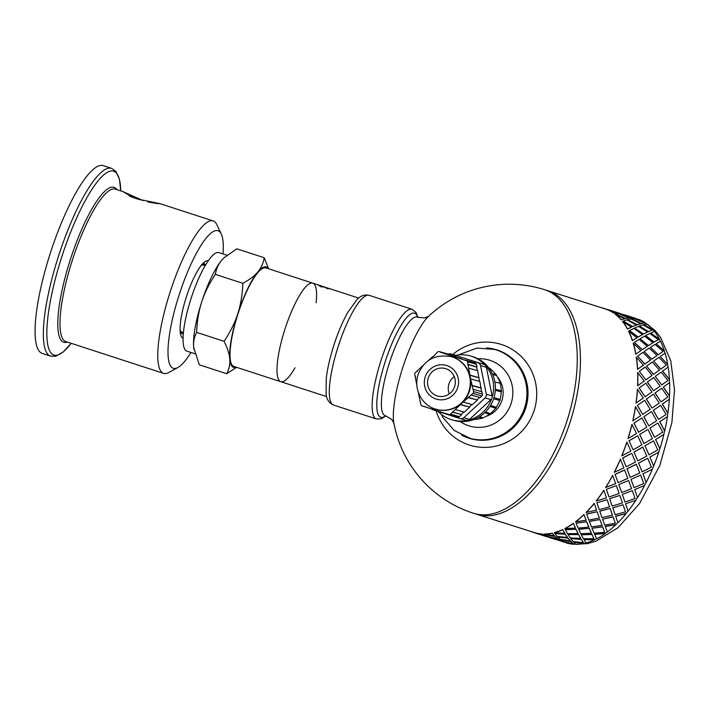 <?xml version="1.0" encoding="UTF-8"?>
<svg xmlns="http://www.w3.org/2000/svg" width="710" height="710" viewBox="0 0 710 710"><rect width="100%" height="100%" fill="white"/><g stroke="black" fill="none" stroke-linecap="round" stroke-linejoin="round"><path stroke-width="1.06" d="M224.067 341.315C230.191 332.218 234.77 323.023 237.797 313.731A52.78 12.496 108 0 0 229.756 358.94C229.312 353.731 227.413 347.856 224.067 341.315L196.661 332.395C194.238 337.064 193.226 341.989 193.635 347.181A52.78 12.496 -72 0 1 201.667 301.981A52.78 12.496 -72 0 1 221.733 260.188A52.78 12.496 -72 0 1 223.49 258.254A52.78 12.496 -72 0 1 223.57 258.174M242.802 283.317C249.387 279.829 254.402 276.039 257.854 271.939A52.78 12.496 108 0 0 237.797 313.731C240.779 304.421 242.447 294.286 242.802 283.317L215.387 274.397C209.273 283.494 204.693 292.68 201.667 301.981C198.685 311.291 197.016 321.426 196.661 332.395M268.123 268.62A52.78 12.496 108 0 0 257.854 271.939C261.262 267.83 263.374 263.099 264.191 257.73L268.655 268.797M236.634 367.336L226.73 373.726C229.152 369.058 230.164 364.132 229.756 358.94A52.78 12.496 108 0 0 236.066 367.15M264.191 257.73L236.785 248.811L223.668 258.076L221.733 260.188C218.325 264.298 216.204 269.037 215.387 274.397M193.892 349.347A52.78 12.496 -72 0 1 193.874 349.276A52.78 12.496 -72 0 1 193.635 347.181L199.315 364.807L226.73 373.726M182.115 332.12L180.304 332.901M316.119 302.788A51.803 12.265 108 0 0 312.808 283.157A51.803 12.265 108 0 0 285.118 328.632A51.803 12.265 108 0 0 280.752 381.687A51.803 12.265 108 0 0 280.858 381.723A51.803 12.265 108 0 0 294.978 367.771M233.794 366.413L280.752 381.687A51.803 12.265 108 0 1 285.118 328.632A51.803 12.265 108 0 1 312.808 283.157L265.842 267.883A51.803 12.265 108 0 0 238.161 313.35A51.803 12.265 108 0 0 233.794 366.413A51.803 12.265 108 0 0 233.901 366.44M226.88 255.209L218.875 252.609A51.794 12.256 108 0 0 191.203 298.076A51.794 12.256 108 0 0 186.828 351.122A51.794 12.256 108 0 0 186.934 351.157M147.609 201.897C167.267 205.447 159.652 203.282 138.832 199.404L132.539 197.353L122.901 191.567L141.308 199.847L129.211 195.978M141.308 199.847L143.455 200.548M142.568 200.344L130.773 196.617L140.394 199.821M180.375 333.363A36.956 8.742 108 0 0 180.846 333.567A36.956 8.742 108 0 0 183.375 333.008M205.421 265.22A36.956 8.742 108 0 0 203.211 263.17M203.291 264.582L202.918 263.472L203.291 264.582M203.859 265.141L203.016 263.366M204.986 265.558L204.347 263.658L204.986 265.558M223.02 253.958A72.331 17.12 108 0 0 221.298 234.096L216.852 224.671A80.15 18.975 108 0 0 213.204 220.943A80.15 18.975 108 0 0 170.364 291.295A80.15 18.975 108 0 0 163.611 373.389A80.15 18.975 108 0 0 163.77 373.442A80.15 18.975 108 0 0 168.749 372.519L177.891 367.523A72.331 17.12 108 0 0 190.972 352.471M221.298 234.096A72.331 17.12 108 0 0 182.115 286.121A72.331 17.12 108 0 0 173.4 368.348A72.331 17.12 108 0 0 177.891 367.523M208.216 260.854A40.665 9.62 108 0 0 205.607 261.289A40.665 9.62 108 0 0 186.481 296.54A40.665 9.62 108 0 0 181.201 336.3A40.665 9.62 108 0 0 183.056 338.191M111.621 168.368A98.725 23.368 108 0 0 58.593 255.857A98.725 23.368 108 0 0 50.534 356.136L55.797 356.225L63.234 351.991L71.169 343.312A96.666 22.88 108 0 1 54.084 355.115A96.666 22.88 108 0 1 61.77 256.878A96.666 22.88 108 0 1 99.835 178.813A96.666 22.88 108 0 1 120.753 190.875L119.449 179.195L115.925 171.394L111.621 168.368L103.349 165.678A98.725 23.368 108 0 0 50.587 252.334A98.725 23.368 108 0 0 42.263 353.438L50.534 356.136A98.725 23.368 108 0 0 50.738 356.198M647.751 458.323L638.592 463.053L642.133 471.804L651.416 467.153L647.751 458.323L638.672 463.115M637.775 460.914L646.801 456.095L642.772 447.078L633.977 452.004L637.775 460.914L633.977 452.004M633.098 449.82L641.849 444.859L637.633 435.78L629.016 440.786L633.098 449.82L629.016 440.786M639.728 434.511L644.005 443.599L639.63 434.493L647.955 429.417L639.63 434.493M645.035 445.862L649.02 454.87L644.937 445.836L653.555 440.83L644.937 445.836M653.617 465.911L649.898 457.054L653.617 465.911A117.301 60.954 107.6 0 1 652.215 469.274L642.887 473.872L646.118 482.33A117.301 60.954 107.6 0 1 644.476 485.48L634.713 489.58L637.518 497.488A117.301 60.954 107.6 0 1 635.69 500.328L625.554 503.798L627.604 509.736M634.048 423.089L638.627 432.23L633.95 423.08L641.964 417.977L633.95 423.08M628.084 438.549L636.55 433.499L631.927 424.358A117.301 60.954 -72.4 0 1 627.986 438.523L628.084 438.549A117.496 61.051 -72.4 0 0 632.033 424.367M638.627 432.23L646.792 427.127L641.964 417.977M644.005 443.599L652.463 438.549L647.955 429.417M649.02 454.87L657.771 449.909L653.555 440.83M669.352 379.442L662.483 371.179L668.19 367.088A117.496 61.051 107.6 0 1 669.459 379.362L669.352 379.442A117.301 60.954 107.6 0 1 669.503 382.646L669.61 382.566A117.496 61.051 107.6 0 1 669.539 395.816L669.423 395.878A117.301 60.954 107.6 0 1 669.246 399.277L669.352 399.224A117.496 61.051 107.6 0 1 667.941 413.14L667.835 413.167A117.301 60.954 107.6 0 1 667.32 416.69L667.427 416.672A117.496 61.051 107.6 0 1 664.711 430.899L664.604 430.899A117.301 60.954 107.6 0 1 663.77 434.458L663.877 434.467A117.496 61.051 107.6 0 1 659.927 448.649L659.83 448.622A117.301 60.954 107.6 0 1 658.694 452.128L649.898 457.054M659.83 448.622L655.552 439.543L663.77 434.458M664.604 430.899L659.723 421.758L667.32 416.69M667.835 413.167L662.306 404.159L669.246 399.277M669.423 395.878L663.229 387.154L669.503 382.646M667.604 364.274L660.185 356.509L667.604 364.274A117.301 60.954 107.6 0 1 668.083 367.168M664.223 350.749L656.173 343.711L664.223 350.749A117.301 60.954 107.6 0 1 665.013 353.252M659.306 339.185L650.662 333.008L659.306 339.185A117.301 60.954 107.6 0 1 660.371 341.253M652.969 329.884L643.775 324.656L652.969 329.884A117.301 60.954 107.6 0 1 654.265 331.455M645.363 323.068L635.698 318.879L645.363 323.068A117.301 60.954 107.6 0 1 646.783 324.079M636.053 318.506L623.318 314.468L636.053 318.506L629.442 318.018L619.777 313.829L629.513 317.84L632.521 317.867L619.777 313.829M620.132 313.456L607.396 309.418L620.132 313.456L616.591 312.826M385.015 415.607L385.148 415.652A51.803 12.265 -72 0 0 385.166 415.661C390.544 418.527 392.941 420.169 392.381 420.586L393.873 423A117.301 117.301 0 0 0 473.73 513.339A117.301 60.954 107.6 0 0 567.104 420.524A117.301 60.954 107.6 0 0 545.245 289.911A117.301 60.954 107.6 0 0 544.65 289.715L547.836 290.727A117.301 60.954 107.6 0 1 548.422 290.923A117.301 60.954 107.6 0 1 570.29 421.536A117.301 60.954 107.6 0 1 476.916 514.342L534.55 532.624A117.301 60.954 -72.4 0 0 542.138 533.973L544.597 535.731L542.138 533.973M575.677 544.135A117.301 60.954 107.6 0 1 573.982 544.073L563.758 541.606L566.332 542.91A117.496 61.051 107.6 0 0 573.928 544.259L563.704 541.792M585.998 542.786A117.301 60.954 107.6 0 1 584.055 543.248L573.591 541.89L575.908 544.322A117.496 61.051 107.6 0 0 584.028 543.434L573.556 542.085M596.613 538.65A117.301 60.954 107.6 0 1 594.563 539.653L583.957 539.405L586.105 542.937A117.496 61.051 107.6 0 0 594.545 539.84L583.931 539.582M607.325 531.852A117.301 60.954 107.6 0 1 605.24 533.379L594.59 534.186L596.684 538.792A117.496 61.051 107.6 0 0 605.24 533.556L594.59 534.364M617.886 522.56A117.301 60.954 107.6 0 1 615.827 524.583L605.248 526.376L607.378 531.985A117.496 61.051 107.6 0 0 615.845 524.743L605.266 526.536M628.039 511.005A117.301 60.954 107.6 0 1 626.06 513.472L615.659 516.161L617.931 522.693A117.496 61.051 107.6 0 0 626.096 513.614L615.685 516.303M642.133 471.804L638.592 463.053M632.867 420.799L632.761 420.799A117.301 60.954 -72.4 0 0 635.477 406.59L640.722 415.687L632.867 420.799A117.496 61.051 -72.4 0 0 635.583 406.573M626.131 466.683L622.67 458.003L626.131 466.683M626.211 466.754L635.494 462.103L631.74 453.22L622.67 458.003M621.853 455.864L621.774 455.811A117.301 60.954 -72.4 0 0 626.85 442.028L630.879 451.045L621.853 455.864A117.496 61.051 -72.4 0 0 626.948 442.064M649.969 428.139L654.549 437.28L649.872 428.13L657.886 423.027L649.872 428.13M643.908 416.699L648.789 425.849L643.801 416.708L651.505 411.623L643.801 416.708M653.369 410.362L658.569 419.468L653.253 410.389L660.637 405.357L653.253 410.389M637.447 405.312L642.648 414.418L637.332 405.339L644.716 400.307L637.332 405.339M651.931 407.939L646.384 399.109L653.431 394.174L646.384 399.109M655.126 392.976L660.992 401.869L655.01 393.029L661.729 388.246L655.01 393.029M636.098 403.04L635.991 403.067A117.301 60.954 -72.4 0 0 637.403 389.178L643.304 398.053L636.098 403.04A117.496 61.051 -72.4 0 0 637.509 389.124M639.204 387.926L645.071 396.819L639.089 387.98L645.816 383.196L639.089 387.98M647.422 382.042L653.617 390.766L647.307 382.104L653.688 377.516L647.307 382.104M667.32 380.906L667.95 380.445L661.152 372.129L655.215 376.406L661.747 384.927L667.205 380.995M661.747 384.927L655.215 376.406M637.695 385.716L637.589 385.779A117.301 60.954 -72.4 0 0 637.66 372.546L644.236 381.03L637.695 385.716A117.496 61.051 -72.4 0 0 637.766 372.466M651.398 375.856L652.028 375.395L645.23 367.079L639.293 371.357L645.834 379.877L651.283 375.945M645.834 379.877L639.293 371.357M659.297 370.176L653.431 374.392L646.561 366.129L653.537 374.312L659.297 370.176M666.37 365.109L660.726 369.156L653.635 361.07L660.832 369.058L666.37 365.109L658.907 357.387L653.635 361.07M643.375 365.126L637.509 369.342A117.301 60.954 -72.4 0 0 636.24 357.094L643.375 365.126M650.333 360.174L644.804 364.106L637.598 356.127L644.911 364.008L650.333 360.174M656.892 355.621L651.682 359.224L644.156 351.574L651.789 359.118L656.892 355.621M663.149 351.379L658.152 354.76L650.413 347.341L658.259 354.636L663.149 351.379L655.046 344.394L650.413 347.341M640.97 350.571L635.761 354.175A117.301 60.954 -72.4 0 0 633.187 343.205L640.97 350.571M647.121 346.462L642.231 349.711L634.385 342.424L642.337 349.586L647.121 346.462M652.889 342.841L648.301 345.699L640.145 338.803L648.408 345.566L652.889 342.841M658.374 339.593L653.99 342.176L645.639 335.555L654.096 342.034L658.374 339.593L649.685 333.469L645.639 335.555M636.968 337.791L632.388 340.649A117.301 60.954 -72.4 0 0 628.563 331.233L636.968 337.791M642.355 334.694L638.068 337.126L629.619 330.656L638.175 336.984L642.355 334.694M647.378 332.156L643.384 334.135L634.642 328.118L643.482 333.984L647.378 332.156M652.153 330.035L648.345 331.712L639.417 325.996L648.434 331.552L652.153 330.035L642.932 324.878L639.417 325.996M631.456 327.106L627.462 329.085A117.301 60.954 -72.4 0 0 622.501 321.452L631.456 327.106M636.151 325.153L632.424 326.662L623.407 321.115L632.512 326.502L636.151 325.153M640.518 323.822L637.047 324.834L627.773 319.784L637.127 324.665L640.518 323.822M644.653 322.952L641.352 323.636L631.918 318.914L641.432 323.458L644.653 322.952L634.962 318.834L631.918 318.914M624.596 318.772L621.126 319.784A117.301 60.954 -72.4 0 0 615.135 314.131L624.596 318.772M628.661 318.08L625.43 318.586L615.925 314.042L625.51 318.408L628.661 318.08M616.528 313.003L613.52 312.968A117.301 60.954 -72.4 0 0 606.642 309.427L616.528 313.003M563.891 541.925L560.536 540.727M545.298 535.864L536.787 533.538L547.907 537.062L544.614 535.677M560.572 540.594L558.06 539.023L547.836 536.556L550.41 537.86L560.572 540.594M573.325 543.798L570.982 541.481L560.58 539.76L563.066 541.437L573.325 543.798L570.947 541.677L560.58 539.76M557.448 538.562L555.06 536.432L544.712 534.523L547.144 536.387L557.448 538.562M570.405 540.887L568.133 538.198L557.669 536.84L559.986 539.272L570.405 540.887M583.469 542.697L581.304 539.272L570.734 538.659L572.979 541.455L583.469 542.697L581.286 539.458L570.734 538.659M554.483 535.837L552.211 533.148A117.301 60.954 -72.4 0 1 544.1 534.035L554.483 535.837M567.574 537.461L565.382 534.222L554.838 533.423L557.057 536.405L567.574 537.461M580.771 538.393L578.641 534.603L568.035 534.355L570.183 537.887L580.771 538.393M594.022 538.819L591.936 534.319L581.286 534.781L583.398 538.677L594.022 538.819L591.927 534.497L581.286 534.781M564.849 533.343L562.719 529.553A117.301 60.954 -72.4 0 1 554.288 532.651L564.849 533.343M578.109 533.592L576.014 529.269L565.373 529.553L567.476 533.627L578.109 533.592M591.412 533.174L589.318 528.329L578.668 529.136L580.762 533.742L591.412 533.174M604.716 532.278L602.595 526.758L591.98 528.24L594.075 533.183L604.716 532.278L602.612 526.927L591.98 528.24M575.49 528.125L573.396 523.279A117.301 60.954 -72.4 0 1 564.849 528.515L575.49 528.125M588.794 527.06L586.673 521.708L576.05 523.022L578.153 528.134L588.794 527.06M602.062 525.365L599.906 519.534L589.327 521.326L591.457 526.935L602.062 525.365M615.304 523.226L613.041 516.773L602.559 519.179L604.734 525.116L615.304 523.226L613.076 516.924L602.559 519.179M586.14 520.315L583.984 514.484A117.301 60.954 -72.4 0 1 575.526 521.717L586.14 520.315M599.355 518.016L597.119 511.724L586.62 513.978L588.812 520.066L599.355 518.016M612.473 515.149L610.139 508.422L599.737 511.111L602.009 517.643L612.473 515.149M612.765 507.836L623.052 504.739L612.765 507.836L615.117 514.652L625.501 511.874L624.418 508.733M614.345 472.319L614.274 472.23A117.301 60.954 -72.4 0 0 620.371 459.175L623.859 467.89L614.345 472.319A117.496 61.051 -72.4 0 0 620.451 459.246M596.551 510.099L594.217 503.372A117.301 60.954 -72.4 0 1 586.061 512.442L596.551 510.099M596.844 502.786L607.13 499.689L596.844 502.786L599.196 509.603L609.579 506.825L608.497 503.683M611.683 504.686L609.633 498.748L619.821 495.403L609.633 498.748M622.342 494.488L624.969 502.068L622.279 494.373L632.308 490.672L622.279 494.373M596.24 501.038L596.196 500.896A117.301 60.954 -72.4 0 0 603.846 490.237L606.5 497.861L596.24 501.038A117.496 61.051 -72.4 0 0 603.899 490.353M605.736 487.495L605.683 487.388A117.301 60.954 -72.4 0 0 612.632 475.38L615.668 483.625L605.736 487.495A117.496 61.051 -72.4 0 0 612.712 475.469M618.126 482.614L615.055 474.316L618.126 482.614L627.862 478.442L624.605 469.949L615.055 474.316M630.267 477.368L626.966 468.822L630.267 477.368L639.781 472.94L636.293 464.225L626.966 468.822M606.42 489.438L609.047 497.018L606.358 489.323L616.386 485.622L606.358 489.323M618.854 484.637L621.658 492.545L618.792 484.531L628.625 480.519L618.792 484.531M631.048 479.454L634.048 487.663L630.977 479.365L640.606 475.07L630.977 479.365M658.694 452.128L649.987 457.098M658.791 452.163A117.496 61.051 107.6 0 1 653.697 465.964M652.215 469.274L642.887 473.872M652.295 469.337A117.496 61.051 107.6 0 1 646.189 482.418L646.118 482.33M642.967 473.952L646.189 482.418M634.048 487.663L643.784 483.492L640.606 475.07M636.373 464.287L627.045 468.902M621.658 492.545L631.589 488.675L628.625 480.519M624.685 470.02L615.126 474.404M609.047 497.018L619.155 493.477L616.386 485.622M642.87 447.114L634.066 452.057M631.829 453.273L622.75 458.065M637.633 435.78L629.113 440.812M644.476 485.48L634.713 489.58M644.547 485.569A117.496 61.051 107.6 0 1 637.58 497.595L637.518 497.488M634.775 489.687L637.58 497.595M624.969 502.068L635.077 498.526L632.308 490.672M609.686 498.873L612.162 506.088L622.422 502.911L619.821 495.403M609.579 506.825L607.13 499.689M610.139 508.422L599.764 511.253M597.119 511.724L586.646 514.129M635.69 500.328L625.554 503.798M635.743 500.452A117.496 61.051 107.6 0 1 628.084 511.138L627.56 509.611M625.608 503.922L627.649 509.869M625.501 511.874L623.052 504.739M612.508 515.291L610.174 508.564M599.382 518.176L597.154 511.874M599.906 519.534L589.344 521.486M586.673 521.708L576.058 523.19M602.08 525.524L599.923 519.693M588.794 527.228L586.691 521.877M589.318 528.329L578.668 529.314M576.014 529.269L565.364 529.731M591.412 533.352L589.318 528.506M578.1 533.769L576.005 529.447M596.586 510.241L594.217 503.372M586.087 512.593A117.496 61.051 -72.4 0 0 594.252 503.514M578.641 534.603L568.009 534.532M565.382 534.222L554.812 533.609M580.753 538.579L578.623 534.79M567.547 537.647L565.364 534.408M586.158 520.474L583.984 514.484M575.535 521.885A117.496 61.051 -72.4 0 0 584.002 514.644M568.133 538.198L557.634 537.035M555.06 536.432L544.668 534.71M570.37 541.073L568.106 538.384M557.403 538.748L555.025 536.627M575.49 528.302L573.396 523.279M564.841 528.693A117.496 61.051 -72.4 0 0 573.405 523.456M534.55 532.624L544.597 535.731M558.06 539.023L547.783 536.742M536.787 533.538L535.198 533.033M560.518 540.78L558.007 539.209M547.907 537.062L545.245 536.05M564.832 533.529L562.719 529.553M554.261 532.837A117.496 61.051 -72.4 0 0 562.702 529.74M561.22 540.913L551.12 538.082M548.661 537.062L547.925 537.017M563.891 541.934L552.708 538.588M563.829 542.112L561.166 541.1M549.087 537.355L548.599 537.248M554.448 536.023L552.211 533.148M544.064 534.222A117.496 61.051 -72.4 0 0 552.185 533.334M564.583 542.112L563.846 542.067M534.497 532.811A117.496 61.051 -72.4 0 0 542.085 534.16M534.097 532.482L532.74 532.012M530.876 531.462A117.496 61.051 -72.4 0 0 532.678 532.198M604.831 308.806L606.677 309.329M620.105 313.447L622.137 314.175M613.52 312.968L616.599 312.817M628.732 317.902L619.04 313.784L615.996 313.864M636.027 318.497L636.675 318.905A117.301 60.954 107.6 0 1 636.994 319.012A117.301 60.954 107.6 0 1 637.127 319.047L635.991 318.692M621.126 319.784L624.676 318.595M640.597 323.645L631.128 319.003L627.853 319.606M636.231 324.985L627.01 319.828L623.495 320.947M645.434 322.89A117.496 61.051 107.6 0 0 638.547 319.34L635.698 318.879M604.884 308.619A117.496 61.051 -72.4 0 0 601.796 307.847M627.462 329.085L631.554 326.946M647.476 331.996L638.512 326.343L634.74 327.958M642.452 334.543L633.764 328.419L629.717 330.505M653.049 329.715A117.496 61.051 107.6 0 0 647.05 324.053L643.775 324.656M613.591 312.791A117.496 61.051 -72.4 0 0 606.704 309.24M632.388 340.649L637.065 337.649M652.987 342.699L644.582 336.132L640.251 338.661M647.227 346.329L639.124 339.344L634.491 342.291M659.404 339.034A117.496 61.051 107.6 0 0 654.434 331.392L650.662 333.008M621.215 319.615A117.496 61.051 -72.4 0 0 615.206 313.953M635.761 354.175L641.077 350.447M656.998 355.497L649.215 348.122L644.263 351.459M650.449 360.059L642.985 352.337L637.713 356.021M664.329 350.616A117.496 61.051 107.6 0 0 660.504 341.182L656.173 343.711M627.56 328.934A117.496 61.051 -72.4 0 0 622.59 321.293M637.509 369.342L643.491 365.029M659.413 370.079L652.277 362.038L646.668 366.04M667.711 364.168A117.496 61.051 107.6 0 0 665.137 353.172L660.185 356.509M632.486 340.516A117.496 61.051 -72.4 0 0 628.669 331.082M662.59 371.09L669.459 379.362M653.617 390.766L660.158 386.08L653.688 377.516M645.071 396.819L651.94 391.964L645.816 383.196M635.867 354.068A117.496 61.051 -72.4 0 0 633.293 343.072M669.61 382.566L663.229 387.154M663.344 387.092L669.539 395.816M660.992 401.869L667.861 397.014L661.729 388.246M646.49 399.064L652.02 408.09L659.226 403.102L653.431 394.174M642.648 414.418L650.183 409.351L644.716 400.307M637.615 369.262A117.496 61.051 -72.4 0 0 636.355 356.988M669.352 399.224L662.306 404.159M662.412 404.114L667.941 413.14M658.569 419.468L666.104 414.4L660.637 405.357M648.789 425.849L656.644 420.737L651.505 411.623M667.427 416.672L659.723 421.758M659.83 421.749L664.711 430.899M654.549 437.28L662.714 432.177L657.886 423.027M663.877 434.467L655.552 439.543M655.649 439.561L659.927 448.649M320.396 286.37L320.609 285.695L322.189 286.236M318.79 285.58L320.609 285.695L312.808 283.157M318.95 285.704L327.993 288.127M327.78 288.553L327.115 288.411M325.996 288.136L327.212 288.074M329.76 288.819L326.103 287.781M329.804 288.695L325.038 287.426M322.553 287.026L322.686 286.574L325.118 287.168L323.201 286.538M321.95 286.875L322.686 286.574M321.381 286.698L322.074 286.476M320.725 286.485L321.497 286.308M320.893 285.917L323.352 286.627M326.591 396.597L280.752 381.687A51.803 12.265 108 0 0 280.858 381.723M393.873 423A61.158 14.475 -72 0 1 402.783 367.487A61.158 14.475 -72 0 1 428.583 316.314L425.956 317.397C426.16 318.062 423.258 317.973 417.223 317.13A51.803 12.265 -72 0 0 417.205 317.121A51.803 12.265 -72 0 0 389.373 363.032A51.803 12.265 -72 0 0 385.148 415.652M436.144 410.815A52.78 51.28 -74.1 0 0 484.646 447.424A52.78 51.28 -74.1 0 0 534.097 410.611A52.78 51.28 -74.1 0 0 514.484 350.926A52.78 51.28 -74.1 0 0 452.794 354.476M461.722 435.203A46.336 45.014 -74.1 0 0 472.035 439.099A46.336 45.014 -74.1 0 0 525.72 407.993A46.336 45.014 -74.1 0 0 497.337 350.039A46.336 45.014 -74.1 0 0 486.519 347.927M606.659 309.382L547.836 290.727A117.301 60.954 107.6 0 1 548.422 290.923A117.301 60.954 107.6 0 1 570.29 421.536A117.301 60.954 107.6 0 1 476.916 514.342L473.73 513.339M469.416 438.185A46.141 44.828 105.9 0 0 524.903 406.865A46.141 44.828 105.9 0 0 496.201 349.906A46.141 44.828 105.9 0 0 494.63 349.427L495.518 349.684A46.141 44.828 105.9 0 1 497.089 350.163A46.141 44.828 105.9 0 1 525.791 407.123A46.141 44.828 105.9 0 1 470.304 438.443L454.231 430.464L443.005 417.56L441.292 414.312M466.23 360.298A1.953 1.899 105.9 0 1 467.499 361.736L476.401 364.265A1.953 1.899 -74.1 0 0 475.141 362.828L465.334 360.343L440.209 352.169L448.374 354.157A1.953 1.899 -74.1 0 0 448.241 354.121A3.914 3.799 105.9 0 1 450.93 353.953L483.838 364.416A3.914 3.799 105.9 0 1 485.178 365.197A3.914 3.799 -74.1 0 1 485.747 365.845A3.914 3.799 105.9 0 1 486.368 367.301L492.11 395.887A3.914 3.799 105.9 0 1 492.101 397.485A3.914 3.799 -74.1 0 1 491.835 398.319A3.914 3.799 105.9 0 1 490.912 399.615L469.541 419.388A3.914 3.799 105.9 0 1 468.192 420.196A3.914 3.799 -74.1 0 1 467.358 420.382A3.914 3.799 105.9 0 1 465.946 420.267L460.151 418.625A3.914 3.799 105.9 0 1 460.018 418.58L432.905 409.759A3.914 3.799 105.9 0 1 431.44 408.871M476.401 364.265L476.934 366.892L468.032 364.363L467.499 361.736M433.251 356.589L437.608 352.053A1.953 1.899 105.9 0 1 439.463 351.627M432.816 356.464L428.334 360.609M451.152 356.589C434.911 353.997 423.897 360.005 418.11 374.623C412.989 390.198 423.187 406.262 436.188 409.244A27.37 26.59 105.9 0 0 469.106 390.66A27.37 26.59 105.9 0 0 452.084 356.873A27.37 26.59 105.9 0 0 451.152 356.589L451.595 356.713A27.37 26.59 105.9 0 1 452.527 356.997A27.37 26.59 105.9 0 1 470.215 377.108L468.032 364.363M473.534 391.583A1.953 1.899 105.9 0 1 472.931 393.446L481.833 395.976A1.953 1.899 -74.1 0 0 482.436 394.112L473.534 391.583L470.215 377.108A27.37 26.59 105.9 0 1 461.784 403.209L472.931 393.446M481.833 395.976L480.111 397.573L471.2 395.044M448.809 414.578L457.577 417.063A1.953 1.899 -74.1 0 0 459.441 416.646L450.53 414.116A1.953 1.899 105.9 0 1 448.676 414.533L422.015 405.863A1.953 1.899 105.9 0 1 420.755 404.425L418.288 392.231M450.53 414.116L461.784 403.209A27.37 26.59 105.9 0 1 436.641 409.368L436.188 409.244M415.581 376.93L414.702 374.498A1.953 1.899 105.9 0 1 415.306 372.635L417.462 371.161M415.173 376.815L416.823 384.998M423.311 365.242L417.036 371.037M448.374 354.157L440.289 351.894M483.838 364.416L450.93 353.953M469.541 419.388L463.754 417.737A3.914 3.799 105.9 0 1 460.151 418.625M463.754 417.737L485.116 397.964L490.912 399.615M492.11 395.887L486.323 394.245A3.914 3.799 105.9 0 1 485.116 397.964M486.323 394.245L480.572 365.65L486.368 367.301M478.043 362.774A3.914 3.799 105.9 0 1 480.572 365.65M467.358 420.382A33.237 32.287 105.9 0 1 452.181 419.885A33.237 32.287 105.9 0 1 438.132 411.463M455.758 355.32A33.237 32.287 105.9 0 1 470.348 355.941A33.237 32.287 105.9 0 1 471.484 356.287A33.237 32.287 105.9 0 1 485.178 365.197M485.747 365.845A33.237 32.287 105.9 0 1 492.101 397.485M491.835 398.319A33.237 32.287 105.9 0 1 468.192 420.196M465.378 360.201L461.722 359.162M475.141 362.828L465.432 360.041M477.289 370.584L476.561 366.981L467.65 364.452M479.481 381.394L477.706 370.7L468.795 368.17M479.126 377.711L470.215 375.173M478.753 377.791L469.842 375.262M481.558 391.68L479.889 381.518L470.987 378.989M481.203 387.988L472.292 385.459M480.83 388.077L471.919 385.548M482.436 394.112L481.975 391.796L473.064 389.266M479.676 397.449L477.005 399.916L468.094 397.387M477.005 399.916L468.351 397.671M477.253 400.2L472.416 404.673L463.506 402.144M471.981 404.549L469.31 407.016L460.399 404.487M469.31 407.016L460.657 404.771M469.559 407.3L464.322 412.146L455.412 409.617M463.887 412.022L461.216 414.489L452.314 411.96M461.216 414.489L452.563 412.244M459.441 416.646L461.473 414.773M447.948 414.152L444.291 413.113M440.803 411.827L437.147 410.788M433.579 409.475L429.923 408.436M426.435 407.149L422.778 406.111M443.865 353.207L440.209 352.169M456.308 356.873L443.91 353.065M456.344 356.739L447.442 354.21M451.01 355.533L447.353 354.494M454.666 356.553L451.054 355.382M458.234 357.875L454.578 356.837M461.811 358.87L458.278 357.725M449.332 393.881A14.271 13.863 105.9 0 1 454.258 376.566M445.827 368.703A14.271 13.863 105.9 0 1 454.711 386.32A14.271 13.863 105.9 0 1 437.546 396.011A14.271 13.863 105.9 0 1 428.103 378.492A14.271 13.863 105.9 0 1 445.827 368.703M470.348 355.941L472.132 356.447A33.237 32.287 105.9 0 1 473.259 356.793A33.237 32.287 105.9 0 1 493.938 397.831A33.237 32.287 105.9 0 1 453.965 420.391L452.181 419.885M481.637 418.19A27.956 27.157 105.9 0 1 474.36 419.415A0.621 0.604 105.9 0 1 473.588 419.716L473.446 419.663M488.728 367.842A27.956 27.157 105.9 0 1 489.474 368.339M489.039 368.259L490.104 368.454A0.621 0.604 105.9 0 1 490.592 369.156A27.956 27.157 105.9 0 1 495.784 374.463M495.82 374.507A0.621 0.604 105.9 0 1 496.45 375.395A27.956 27.157 105.9 0 1 499.778 382.158A0.621 0.604 105.9 0 1 500.106 383.222A27.956 27.157 105.9 0 1 501.224 390.748A0.621 0.604 105.9 0 1 501.216 391.858A27.956 27.157 105.9 0 1 500 399.402A0.621 0.604 105.9 0 1 499.654 400.458A27.956 27.157 105.9 0 1 496.228 407.291A0.621 0.604 105.9 0 1 495.589 408.188A27.956 27.157 105.9 0 1 490.291 413.628A0.621 0.604 105.9 0 1 489.412 414.294A27.956 27.157 105.9 0 1 482.747 417.808A0.621 0.604 105.9 0 1 481.93 418.305M482.747 417.808L479.641 416.628M484.779 412.652L489.412 414.294M490.291 413.628L485.507 411.942M489.98 406.386L495.589 408.188M496.228 407.291L490.557 405.463M493.645 398.727L499.654 400.458M500 399.402L493.983 397.671M495.323 390.358L501.216 391.858M501.224 390.748L495.385 389.257M494.897 382.051L500.106 383.222M492.687 374.658L496.45 375.395M489.545 368.969L490.592 369.156M205.19 265.62L203.655 265.123A35.189 8.325 108 0 0 200.974 265.762M180.083 329.955A35.189 8.325 108 0 0 181.884 332.049A35.189 8.325 108 0 0 181.955 332.067M180.207 332.094A35.757 8.467 108 0 0 180.5 332.2A35.757 8.467 108 0 0 182.035 332.102M203.814 265.176A35.757 8.467 108 0 0 202.332 264.102M116.955 189.632A81.437 19.276 108 0 0 70.361 259.532A81.437 19.276 108 0 0 63.891 342.291A81.437 19.276 108 0 0 67.361 342.078M122.901 191.567L115.41 189.135A80.15 18.975 108 0 0 72.358 260.162A80.15 18.975 108 0 0 65.817 341.572L163.611 373.389M338.191 346.436A57.67 13.65 -72 0 1 369.049 295.289A57.67 13.65 -72 0 1 369.164 295.325C364.647 294.277 360.556 295.724 356.881 299.664L347.607 312.675C342.539 321.816 337.987 332.591 333.94 345.016C330.07 357.077 327.514 368.153 326.272 378.226L326.094 394.245C326.724 399.588 329.192 403.173 333.487 405.011A57.67 13.65 -72 0 1 338.191 346.436M333.487 405.011L376.344 418.953A57.67 13.65 -72 0 1 381.039 360.378A57.67 13.65 -72 0 1 411.906 309.232A57.67 13.65 -72 0 1 412.022 309.267L369.164 295.325M385.628 415.811A54.741 12.957 -72 0 1 385.211 361.709A54.741 12.957 -72 0 1 417.684 317.272M497.355 376.824A24.433 23.741 105.9 0 1 486.128 416.317M477.981 358.772A34.408 33.432 105.9 0 1 511.502 402.188A34.408 33.432 105.9 0 1 460.16 421.491M425.192 376.992A17.59 17.093 105.9 0 1 454.258 370.425A17.59 17.093 105.9 0 1 444.886 399.428A17.59 17.093 105.9 0 1 425.192 376.992M181.884 332.049L183.42 332.546M186.828 351.122L194.859 353.74M159.004 203.317L213.204 220.943M547.525 536.742L548.218 536.964M563.447 541.792L564.139 542.014M620.07 313.642L621.206 313.998M644.068 322.02L655.064 330.505L660.584 337.383L670.737 360.644L674.5 389.87L671.891 422.619L659.785 465.538L639.577 503.514L617.984 527.761L595.947 541.197L587.436 543.647L573.582 544.242M327.825 288.917L328.064 288.171M320.521 286.689L320.742 285.944M329.928 288.73L358.648 298.076M544.65 289.715A117.301 117.301 0 0 0 428.583 316.314M412.022 309.267L415.927 312.302L417.959 317.352M376.344 418.953L381.279 418.802L385.894 415.909M494.63 349.427L476.942 348.095L458.154 354.956M457.648 417.089L448.738 414.56M448.312 354.139L439.401 351.61M450.797 353.917L456.592 355.559M481.93 418.296L478.833 417.125M489.483 414.32L484.77 412.661M496.033 374.507L492.296 373.771"/></g></svg>
